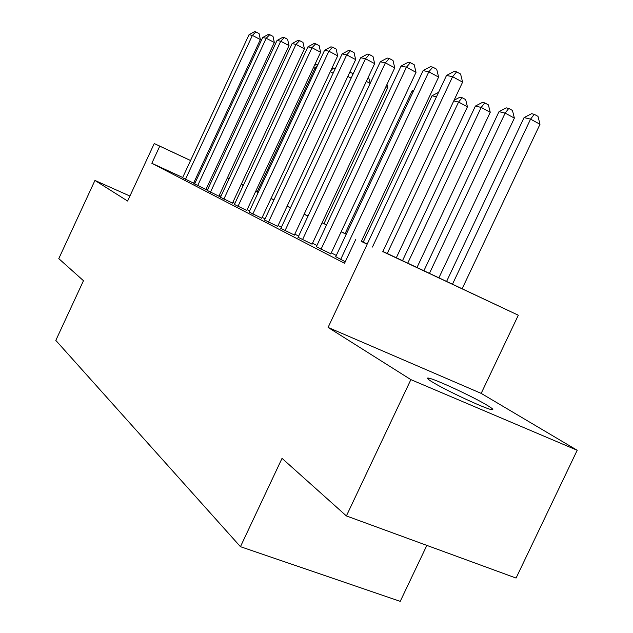<?xml version="1.0" encoding="UTF-8"?>
<svg xmlns="http://www.w3.org/2000/svg" width="633" height="633" viewBox="0 0 633 633"><rect width="100%" height="100%" fill="white"/><g stroke="black" fill="none" stroke-linecap="round" stroke-linejoin="round"><path stroke-width="0.95" d="M487.6 405.547C473.563 396.923 434.293 378.684 428.438 378.075C426.325 377.766 427.481 378.993 431.92 381.754C444.651 389.817 485.345 408.831 491.596 409.638C494.12 410.065 492.79 408.696 487.6 405.547M382.886 251.451L518.308 315.218L382.807 251.61M481.175 393.386L328.084 327.427L410.88 379.626L346.393 515.935L516.069 578.064L577.193 450.277L481.175 393.386L518.308 315.218M426.848 545.393L400.23 601.35L240.453 546.683L55.807 340.396L83.469 280.712L58.782 258.628L94.942 180.437L127.605 201.033L154.254 143.541L190.565 160.513M410.88 379.626L577.193 450.277M129.915 196.04L94.942 180.437M335.719 256.681L345.27 261.753M316.35 246.696L330.837 253.793M298.096 237.288L312.093 244.132M280.846 228.394L294.4 235.017M264.539 219.983L277.658 226.392M249.078 212.015L261.809 218.219M234.416 204.451L246.767 210.472M220.482 197.267L232.477 203.114M207.228 190.438L220.593 197.021M194.608 183.926L207.339 190.201M182.676 177.477L151.833 163.282L344.55 263.288L355.825 239.282M336.289 255.455L331.265 252.868M316.911 245.501L312.512 243.238M298.641 236.117L294.804 234.147M281.384 227.255L278.053 225.546M265.053 218.868L262.189 217.396M249.584 210.924L247.139 209.665M234.914 203.391L232.849 202.331M220.964 196.23L219.247 195.344M207.703 189.417L206.303 188.697M194.972 183.143L193.833 182.621M182.565 177.723L194.711 183.705M194.727 183.657L193.619 183.087M207.355 190.161L205.954 189.441M220.608 196.99L218.891 196.111M328.084 327.427L367.037 244.607M151.833 163.282L159.769 146.16L154.254 143.541M346.393 515.935L282.033 458.355L240.453 546.683M241.244 184.314L243.341 185.311M255.764 191.198L258.248 192.377M271.051 198.446L273.954 199.822M287.16 206.081L290.539 207.679M304.172 214.144L308.073 215.988M322.157 222.666L326.628 224.786M341.203 231.694L346.314 234.115M361.411 241.276L367.227 244.029M243.381 185.232L241.276 184.25M202.813 166.273L201.682 165.743L202.829 166.242M214.263 171.583L215.695 172.255M227.445 177.746L229.193 178.561M241.292 184.219L243.396 185.2M190.549 160.545L159.769 146.16M367.148 244.188L361.34 241.426M346.243 234.265L341.14 231.844M326.557 224.937L322.094 222.816M308.002 216.13L304.109 214.286M290.476 207.822L287.097 206.216M273.899 199.957L270.987 198.572M258.185 192.503L255.7 191.324M243.286 185.437L241.189 184.44M229.122 178.72L227.382 177.889M215.655 172.334L214.231 171.654M193.571 183.182L260.361 39.562L252.385 35.408L185.477 179.337M249.022 34.712L254.521 31.65L255.867 31.919L252.385 35.408L249.022 34.712L182.526 177.818M255.867 31.919L259.055 33.581L260.361 39.562M257.204 191.878L315.02 68.024L313.43 67.652M316.049 68.562L315.02 68.024L317.576 65.294M314.435 65.492L316.816 64.194L317.964 64.463M205.907 189.544L274.342 42.506L266.208 38.257L197.654 185.627M262.695 37.529L268.329 34.396L269.745 34.68L266.208 38.257L262.695 37.529L194.56 184.029M269.745 34.68L272.997 36.382L274.342 42.506M218.844 196.214L289.012 45.592L280.72 41.248L210.433 192.218M277.025 40.488L282.824 37.284L284.312 37.576L280.72 41.248L277.025 40.488L207.181 190.541M284.312 37.576L287.619 39.317L289.012 45.592M232.43 203.225L304.418 48.836L295.967 44.397L223.845 199.142M292.082 43.598L298.04 40.314L299.599 40.623L295.967 44.397L292.082 43.598L220.426 197.377M299.599 40.623L302.978 42.403L304.418 48.836M246.712 210.591L320.622 52.254L311.998 47.704L237.953 206.429M307.915 46.858L314.039 43.495L315.685 43.819L311.998 47.704L307.915 46.858L234.36 204.57M315.685 43.819L319.127 45.647L320.622 52.254M333.132 73.206L330.268 71.711M332.127 67.723L335.118 68.95M333.314 68L330.648 70.896M351.149 78.144L347.818 76.403M349.859 72.043L352.233 73.293L352.621 74.995M370.178 83.398L366.349 81.388M368.43 76.933L370.242 83.271M324.033 223.552L387.76 87.655L385.916 86.689M386.992 84.395L387.76 87.655M261.745 218.345L337.682 55.846L328.883 51.186L252.804 214.089M324.579 50.3L330.885 46.85L332.618 47.19L328.883 51.186L324.579 50.3L249.022 212.134M332.618 47.19L336.131 49.057L337.682 55.846M277.602 226.527L355.667 59.629L346.686 54.857L268.471 222.175M342.144 53.924L348.641 50.387L350.476 50.751L346.686 54.857L342.144 53.924L264.475 220.118M350.476 50.751L354.061 52.658L355.667 59.629M413.365 91.342L412.059 91.033L345.127 233.553M412.059 91.033L413.99 90.013M294.329 235.159L374.657 63.632L365.486 58.734L285 230.713M360.691 57.745L367.393 54.114L369.324 54.501L365.486 58.734L360.691 57.745L280.783 228.537M369.324 54.501L372.987 56.464L374.657 63.632M436.461 96.825L432.03 95.773L363.215 242.13M432.03 95.773L438.582 92.315M312.022 244.291L394.747 67.858L385.378 62.841L302.487 239.741M380.298 61.797L387.222 58.062L389.263 58.465L385.378 62.841L380.298 61.797L298.024 237.43M389.263 58.465L393.006 60.483L394.747 67.858M396.29 257.805L467.439 106.819L458.561 102.063L453.75 100.924M387.238 253.516L458.561 102.063L462.13 97.688L465.674 99.595L467.439 106.819M454.059 100.267L459.938 97.189L462.13 97.688M330.758 253.952L416.023 72.344L406.449 67.185L321.01 249.299M401.069 66.077L408.222 62.24L410.39 62.675L406.449 67.185L401.069 66.077L316.278 246.854M410.39 62.675L414.204 64.74L416.023 72.344M361.174 241.774L438.598 77.091L428.818 71.798L340.665 259.443M423.097 70.619L430.495 66.671L432.798 67.13L428.818 71.798L423.097 70.619L335.64 256.848M432.798 67.13L436.707 69.258L438.598 77.091M416.949 267.601L490.235 112.302L481.175 107.428L475.399 106.059L402.477 260.741M407.707 263.217L481.175 107.428L484.783 102.91L488.391 104.864L490.235 112.302M475.399 106.059L482.457 102.372L484.783 102.91M438.827 277.974L514.376 118.11L505.134 113.109L499.01 111.653L423.849 270.869M429.388 273.496L505.134 113.109L508.766 108.441L512.453 110.443L514.376 118.11M499.01 111.653L506.305 107.871L508.766 108.441M382.704 251.831L462.596 82.148L452.595 76.704L372.449 247.044M446.51 75.454L454.178 71.387L456.622 71.877L452.595 76.704L446.51 75.454L367.005 244.496M456.622 71.877L460.61 74.053L462.596 82.148M462.074 288.885L539.996 124.266L530.565 119.139L524.061 117.596L446.51 281.614M452.405 284.367L530.565 119.139L534.228 114.312L537.987 116.369L539.996 124.266M524.061 117.596L531.609 113.703L534.228 114.312M428.438 378.075L427.987 379.025"/></g></svg>
